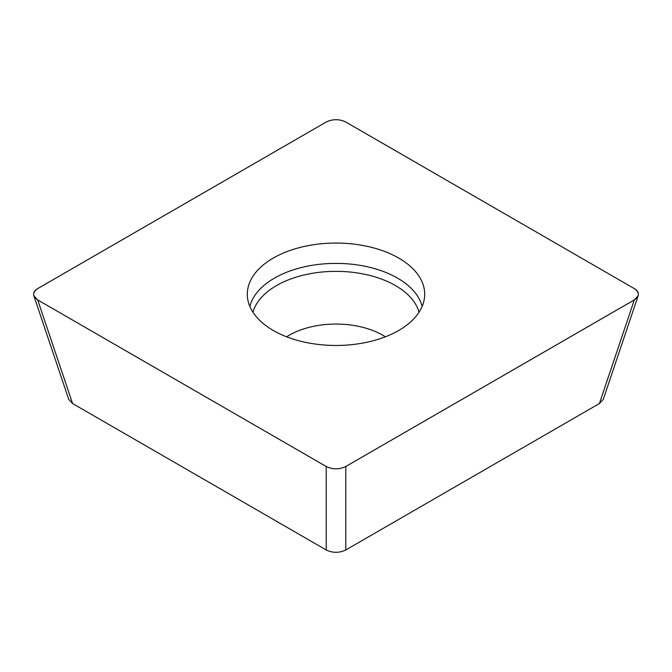 <?xml version="1.0" encoding="UTF-8"?>
<svg xmlns="http://www.w3.org/2000/svg" width="672" height="672" viewBox="0 0 672 672"><rect width="100%" height="100%" fill="white"/><g stroke="black" fill="none" stroke-linecap="round" stroke-linejoin="round"><path stroke-width="1.01" d="M599.424 403.528L634.309 299.914L638.156 295.764L603.263 399.378L599.424 403.528L345.786 549.965C339.259 553.081 332.741 553.081 326.214 549.965L72.576 403.528L68.737 399.378L33.844 295.764L37.691 299.914L72.576 403.528M634.309 299.914L345.786 466.486L345.786 549.965M638.156 295.764C638.938 293.034 637.652 290.648 634.309 288.607L345.786 122.035C339.259 118.919 332.741 118.919 326.214 122.035L38.581 288.078C32.323 291.892 32.029 295.84 37.691 299.914L325.298 465.973C331.901 469.585 338.73 469.762 345.794 466.494L633.419 300.443C639.677 296.629 639.971 292.681 634.309 288.607L346.702 122.548C340.099 118.936 333.27 118.768 326.214 122.035L37.691 288.607C34.348 290.648 33.062 293.034 33.844 295.764M326.214 549.965L326.214 466.486L37.691 299.914M326.214 466.486C332.741 469.602 339.259 469.602 345.786 466.486M398.714 258.056A88.687 51.206 0 0 0 300.04 247.456A88.687 51.206 0 0 0 247.414 296.797A88.687 51.206 0 0 0 273.286 330.473A88.687 51.206 0 0 0 367.903 342.04A88.687 51.206 0 0 0 424.586 296.797A88.687 51.206 0 0 0 398.714 258.056M249.866 306.457A87.032 50.249 180 0 1 336 263.39A87.032 50.249 180 0 1 422.134 306.457M286.625 336.798A66.276 38.262 180 0 1 385.375 336.798M252.958 312.245A84.092 48.552 180 0 1 336 271.354A84.092 48.552 180 0 1 419.042 312.245"/></g></svg>
